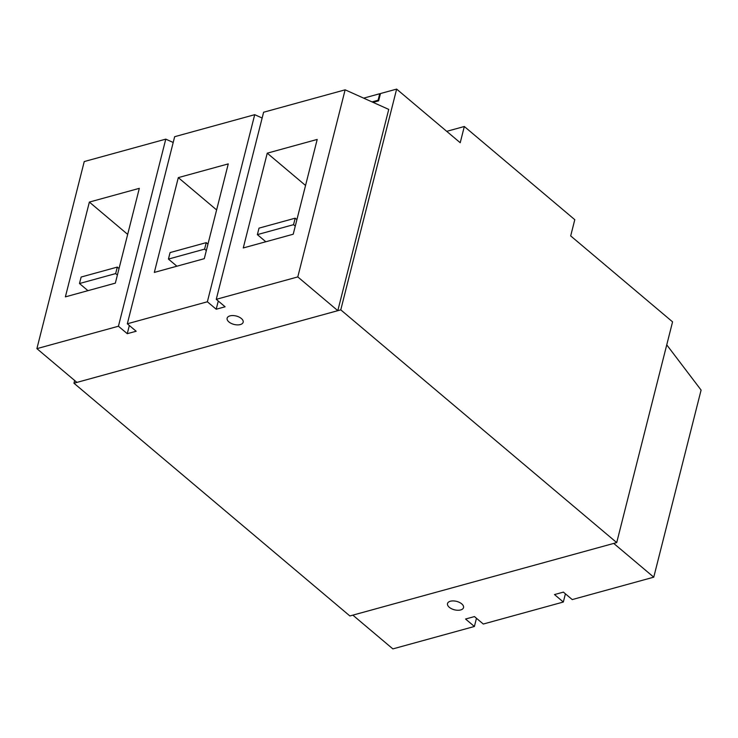 <?xml version="1.0" encoding="UTF-8"?>
<svg xmlns="http://www.w3.org/2000/svg" width="738" height="738" viewBox="0 0 738 738"><rect width="100%" height="100%" fill="white"/><g stroke="black" fill="none" stroke-linecap="round" stroke-linejoin="round"><path stroke-width="1.11" d="M87.951 290.661L79.492 283.53L81.134 277.036L117.305 267.091L119.03 268.549M79.492 283.53L115.654 273.586L117.305 267.091M115.654 273.586L117.388 275.043M176.889 266.215L168.43 259.075L170.072 252.581L206.243 242.636L207.968 244.094M396.638 89.104L340.771 309.859L616.71 542.596L672.567 321.851L570.686 235.911L574.791 219.684L464.322 126.502L460.217 142.729L396.638 89.104L380.476 93.541L378.631 100.848L373.087 102.37M74.639 380.485L73.948 383.216L349.886 615.962L616.71 542.596M340.771 309.859L73.948 383.216M464.322 126.502L446.711 131.346M378.649 100.774L372.994 102.333M380.31 94.206L379.738 93.726L378.096 100.239L378.659 100.719M378.096 100.239L372.044 101.899M379.738 93.726L363.677 98.145M168.43 259.075L204.601 249.13L206.243 242.636M204.601 249.13L206.326 250.588M265.828 241.76L257.368 234.619L259.02 228.134L295.182 218.19L296.907 219.638M257.368 234.619L293.539 224.675L295.182 218.19M293.539 224.675L295.265 226.132M476.462 618.287L474.396 626.479L465.558 619.025L474.451 616.581L483.289 624.034L563.334 602.024L554.496 594.57L563.389 592.125L572.227 599.579L653.757 577.171L701.1 390.07L666.746 344.867M449.294 607.3A8.266 4.345 -165.8 0 0 457.744 610.261A8.266 4.345 -165.8 0 0 463.529 607.614A8.266 4.345 -165.8 0 0 456.582 601.378A8.266 4.345 -165.8 0 0 447.505 603.564A8.266 4.345 -165.8 0 0 449.294 607.3M474.396 626.479L392.865 648.896L352.847 615.141L613.739 543.417L653.757 577.171M563.334 602.024L565.409 593.832M218.282 301.039L216.206 309.231L207.369 301.777L127.323 323.788L136.161 331.242L127.268 333.687L118.431 326.233L36.9 348.65L84.243 161.557L165.773 139.141L118.431 326.233M36.9 348.65L76.918 382.404L337.81 310.67L297.792 276.916L345.135 89.824L263.604 112.241L216.262 299.333L225.099 306.787L216.206 309.231M129.344 325.486L127.268 333.687M345.135 89.824L388.741 109.399L337.81 310.67M173.199 142.471L165.773 139.141M127.323 323.788L174.666 136.696L254.711 114.685L207.369 301.777M262.147 118.025L254.711 114.685M241.363 318.512A8.266 4.345 -165.8 0 0 232.913 315.56A8.266 4.345 -165.8 0 0 227.129 318.198A8.266 4.345 -165.8 0 0 234.075 324.434A8.266 4.345 -165.8 0 0 243.153 322.257A8.266 4.345 -165.8 0 0 241.363 318.512M216.262 299.333L297.792 276.916M243.263 247.959L293.217 234.223L317.202 139.436L267.248 153.172L243.263 247.959M305.56 185.478L267.248 153.172M89.363 202.074L65.378 296.87L115.34 283.134L139.325 188.338L89.363 202.074L127.674 234.389M178.31 177.618L154.325 272.414L204.278 258.678L228.263 163.891L178.31 177.618L216.612 209.933"/></g></svg>
